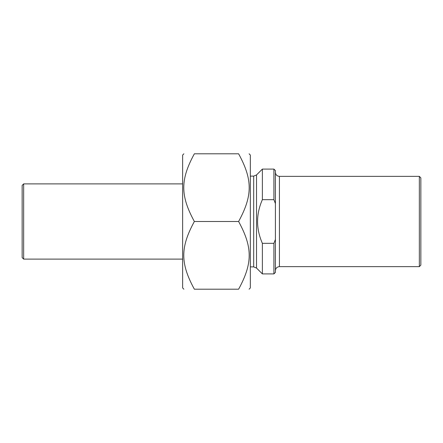 <?xml version="1.0" encoding="UTF-8"?>
<svg xmlns="http://www.w3.org/2000/svg" width="443" height="443" viewBox="0 0 443 443"><rect width="100%" height="100%" fill="white"/><g stroke="black" fill="none" stroke-linecap="round" stroke-linejoin="round"><path stroke-width="0.66" d="M249.082 153.799L250.339 155.05L250.339 287.95L249.082 289.201M238.611 153.799C252.72 153.799 252.72 153.799 238.611 153.799C252.72 153.799 252.72 153.799 238.611 153.799L194.361 153.799C180.251 179.686 180.251 195.612 194.361 221.5C180.251 247.388 180.251 263.314 194.361 289.201C180.251 289.201 180.251 289.201 194.361 289.201C180.251 289.201 180.251 289.201 194.361 289.201L238.611 289.201C252.72 263.314 252.72 247.388 238.611 221.5C252.72 195.612 252.72 179.686 238.611 153.799M238.611 289.201C252.72 289.201 252.72 289.201 238.611 289.201C252.72 289.201 252.72 289.201 238.611 289.201M194.361 153.799C180.251 153.799 180.251 153.799 194.361 153.799C180.251 153.799 180.251 153.799 194.361 153.799M183.889 289.201L182.632 287.95L182.632 155.05L183.889 153.799M238.611 221.5L194.361 221.5M275.413 209.434L275.413 239.425L273.907 243.334L262.372 243.334C255.976 228.776 255.976 214.224 262.372 199.666L273.907 199.666L275.413 203.575L275.413 209.434M273.907 243.334L273.907 273.907L262.372 273.907L262.372 243.334M250.339 266.885L253.689 266.885L253.689 176.115L256.525 174.941L256.525 268.059L262.372 273.907M262.372 199.666L262.372 169.093L256.525 174.941M273.907 273.907L275.413 272.401L275.413 239.425M275.413 203.575L275.413 170.599L273.907 169.093L273.907 199.666M419.344 176.364L279.422 176.364L279.422 266.636L419.344 266.636L419.344 176.364L420.85 177.87L420.85 265.13L419.344 266.636M182.632 183.889L23.656 183.889L23.656 259.111L22.15 257.61L22.15 185.39L23.656 183.889M279.422 266.636C276.986 266.874 275.651 268.209 275.413 270.645M279.422 176.364C276.986 176.126 275.651 174.791 275.413 172.355M256.525 268.059L253.689 266.885M253.689 176.115L250.339 176.115M273.907 169.093L262.372 169.093M23.656 259.111L182.632 259.111"/></g></svg>
